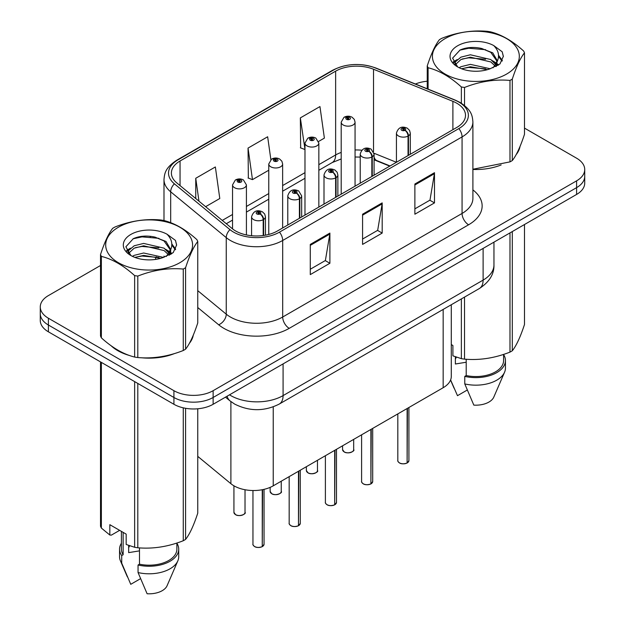 <?xml version="1.0" encoding="UTF-8"?>
<svg xmlns="http://www.w3.org/2000/svg" width="625" height="625" viewBox="0 0 625 625"><rect width="100%" height="100%" fill="white"/><g stroke="black" fill="none" stroke-linecap="round" stroke-linejoin="round"><path stroke-width="0.94" d="M389.742 166.141L374.719 160.062A36.977 21.352 0 0 0 374.086 159.812M451.289 304.742L451.289 376.398A27.734 16.016 180 0 1 443.164 387.719L273.227 485.836A27.734 16.016 180 0 1 230.891 483.695L197.758 456.375M111.164 345.789A44.375 25.617 0 0 0 117.758 350.648A44.375 25.617 0 0 0 129.594 355.531A44.375 25.617 0 0 1 117.758 350.648A44.375 25.617 0 0 1 111.164 345.789M456.836 103.25A29.586 17.078 180 0 1 465.508 115.328A29.586 17.078 180 0 1 456.836 127.406L277.461 230.969A29.586 17.078 180 0 1 232.312 228.688L176.742 182.867A29.586 17.078 180 0 1 171.391 173.07A29.586 17.078 180 0 1 180.055 160.992L335.641 71.164A29.586 17.078 180 0 1 373.531 69.25L452.891 101.336A29.586 17.078 180 0 1 456.836 103.25M458.867 102.078A32.453 18.734 0 0 0 454.531 99.977L375.18 67.898A32.453 18.734 0 0 0 333.617 70L178.031 159.82A32.453 18.734 0 0 0 174.391 183.82L229.961 229.633A32.453 18.734 0 0 0 279.492 232.141L458.867 128.578A32.453 18.734 0 0 0 458.867 102.078M100.516 265.492L48.398 295.586A27.734 16.016 0 0 0 40.273 306.906L40.273 320.492A27.734 16.016 0 0 0 48.398 331.812L173.914 404.281L173.914 397.484A27.734 16.016 0 0 0 213.133 397.484L576.602 187.641A27.734 16.016 0 0 0 584.727 176.32A27.734 16.016 0 0 1 576.602 187.641L213.133 397.484A27.734 16.016 0 0 1 173.914 397.484L48.398 325.023L173.914 397.484L173.914 390.688A27.734 16.016 0 0 0 213.133 390.688L576.602 180.844A27.734 16.016 0 0 0 584.727 169.523A27.734 16.016 0 0 0 576.602 158.203L524.484 128.109M40.273 313.695A27.734 16.016 0 0 0 48.398 325.023A27.734 16.016 0 0 1 40.273 313.695M310.281 244.406L310.281 274.602L329.891 263.273L329.891 233.078L310.281 244.406M310.281 269.242L325.383 260.523L329.812 234.086A7.398 4.273 -120 0 0 329.891 233.078M325.25 260.594L329.891 263.273M414.875 184.016L414.875 214.211L434.484 202.891L434.484 172.695L414.875 184.016M414.875 208.852L429.977 200.133L434.406 173.695A7.398 4.273 -120 0 0 434.484 172.695M429.844 200.211L434.484 202.891M362.578 214.211L362.578 244.406L382.188 233.086L382.188 202.891L362.578 214.211M362.578 239.047L377.68 230.328L382.109 203.891A7.398 4.273 -120 0 0 382.188 202.891M377.547 230.406L382.188 233.086M472.898 169.461A44.375 25.617 0 0 0 501.148 164.953A44.375 25.617 0 0 1 472.898 169.461M516.133 154.656A44.375 25.617 0 0 0 520.008 146.516A44.375 25.617 0 0 1 516.133 154.656M141.555 357.773A44.375 25.617 0 0 0 174.43 353.586A44.375 25.617 0 0 1 141.555 357.773M189.414 343.289A44.375 25.617 0 0 0 193.281 335.148A44.375 25.617 0 0 1 189.414 343.289M427.242 81.234A27.734 16.016 0 0 0 415.414 84.008M150.984 236.359L150.227 236.797M126.57 250.453L130.484 248.203M40.273 306.906A27.734 16.016 0 0 0 48.398 318.227L173.914 390.688M318.602 141.453L324.383 138.117L319.953 106.57L300.344 117.891L300.656 147.906M205.625 206.68L219.789 198.508L215.359 166.961L195.75 178.281L195.75 198.539M270.867 159.641L267.656 136.766L248.047 148.086L248.359 178.102M248.047 148.086L252.469 179.633L268.766 170.227M252.469 179.633L248.047 177.984M300.344 117.891L304.977 149.32M304.766 149.445L300.344 147.789M195.75 178.281L198.961 201.188M173.914 404.281A27.734 16.016 0 0 0 213.133 404.281L576.602 194.438A27.734 16.016 0 0 0 584.727 183.109L584.727 169.523M407.078 463.039C403.781 464.102 401.25 464.07 399.484 462.945C398.031 461.68 397.477 460.898 397.82 460.594A5.547 3.203 0 0 0 399.445 462.859A5.547 3.203 0 0 0 407.117 462.953L406.992 463.023A5.359 3.094 180 0 1 399.578 462.93M407.117 462.727L407.453 408.336M408.477 155.328L408.477 135.844A4.625 2.781 -122.2 0 0 405.07 130.266A2.312 1.336 0 0 0 405 128.422A2.312 1.336 0 0 0 401.734 128.422A2.312 1.336 0 0 0 401.734 130.312A2.312 1.336 0 0 0 404.93 130.352L403.992 129.758A0.922 0.531 180 0 1 403.016 128.875A0.922 0.531 180 0 1 404.047 129.727L405.07 130.266M404.93 130.352A4.625 2.547 62.1 0 1 408.047 136.094A6.938 4 180 0 1 398.461 135.969A6.938 4 180 0 1 396.43 133.141C398.203 127.453 401.828 125.805 407.312 128.195L409.547 130.391L410.297 133.141A6.938 4 180 0 1 408.477 135.844M408.047 155.57L408.047 136.094M407.117 462.953L407.117 408.531M355.062 186.164L355.062 122.156A6.938 4 180 0 1 350.781 125.859A6.938 4 180 0 1 343.227 124.992A6.938 4 180 0 1 341.195 122.156L343.961 117.344A4.625 2.781 57.8 0 1 346.422 117.484A2.312 1.336 0 0 0 346.492 119.328A2.312 1.336 0 0 0 349.758 119.328A2.312 1.336 0 0 0 349.758 117.438A2.312 1.336 0 0 0 346.562 117.398L347.5 117.992A0.922 0.531 180 0 1 348.484 118.875A0.922 0.531 180 0 1 347.477 118.758L347.445 118.023L346.422 117.484M347.5 118.773L347.5 117.992M346.562 117.398A4.625 2.547 -117.9 0 0 344.406 117.086A4.625 2.547 -117.9 0 0 344.203 117.219M347.477 118.758A0.922 0.531 180 0 1 347.445 118.023M370.859 483.945C367.562 485.008 365.031 484.977 363.266 483.852C361.812 482.586 361.258 481.805 361.602 481.5A5.547 3.203 0 0 0 363.227 483.766A5.547 3.203 0 0 0 370.898 483.859L370.773 483.938A5.359 3.094 180 0 1 363.359 483.844M370.898 483.633L371.242 429.242M372.266 176.234L372.266 156.758A4.625 2.781 -122.2 0 0 368.852 151.18A2.312 1.336 0 0 0 368.781 149.328A2.312 1.336 0 0 0 365.516 149.328A2.312 1.336 0 0 0 365.516 151.219A2.312 1.336 0 0 0 368.711 151.258L367.773 150.672A0.922 0.531 180 0 1 366.797 149.781A0.922 0.531 180 0 1 367.828 150.633L368.852 151.18M368.711 151.258A4.625 2.547 62.1 0 1 371.836 157A6.938 4 180 0 1 362.25 156.883A6.938 4 180 0 1 360.219 154.047C361.992 148.359 365.617 146.711 371.094 149.102L374.086 154.047A6.938 4 180 0 1 372.266 156.758M371.836 176.484L371.836 157M370.898 483.859L370.898 429.445M334.641 504.859C331.352 505.914 328.82 505.883 327.047 504.758C325.594 503.5 325.047 502.719 325.391 502.414A5.547 3.203 0 0 0 327.016 504.672A5.547 3.203 0 0 0 334.68 504.773L334.555 504.844A5.359 3.094 180 0 1 327.141 504.75M334.68 504.547L335.023 450.156M336.047 197.141L336.047 177.664A4.625 2.781 -122.2 0 0 332.641 172.086A2.312 1.336 0 0 0 332.57 170.242A2.312 1.336 0 0 0 329.297 170.242A2.312 1.336 0 0 0 329.297 172.125A2.312 1.336 0 0 0 332.5 172.172L331.562 171.578A0.922 0.531 180 0 1 330.578 170.688A0.922 0.531 180 0 1 331.617 171.547L332.641 172.086M332.5 172.172A4.625 2.547 62.1 0 1 335.617 177.906A6.938 4 180 0 1 326.031 177.789A6.938 4 180 0 1 324 174.961C325.773 169.273 329.398 167.617 334.883 170.016L337.117 172.203L337.867 174.961A6.938 4 180 0 1 336.047 177.664M335.617 197.391L335.617 177.906M334.68 504.773L334.68 450.352M298.43 525.766C295.133 526.828 292.602 526.797 290.836 525.672C289.383 524.406 288.828 523.625 289.172 523.32A5.547 3.203 0 0 0 290.797 525.586A5.547 3.203 0 0 0 298.469 525.68L298.344 525.75A5.359 3.094 180 0 1 290.93 525.656M298.469 525.453L298.812 471.062M299.828 218.055L299.828 198.57A4.625 2.781 -122.2 0 0 296.422 192.992A2.312 1.336 0 0 0 296.352 191.148A2.312 1.336 0 0 0 293.086 191.148A2.312 1.336 0 0 0 293.086 193.039A2.312 1.336 0 0 0 296.281 193.078L295.344 192.484A0.922 0.531 180 0 1 294.367 191.602A0.922 0.531 180 0 1 295.398 192.453L296.422 192.992M296.281 193.078A4.625 2.547 62.1 0 1 299.406 198.82A6.938 4 180 0 1 289.812 198.695A6.938 4 180 0 1 287.789 195.867C289.555 190.18 293.188 188.531 298.664 190.922L301.656 195.867A6.938 4 180 0 1 299.828 198.57M299.406 218.297L299.406 198.82M298.469 525.68L298.469 471.258M262.211 546.672C258.922 547.734 256.391 547.703 254.617 546.578C253.164 545.312 252.609 544.531 252.953 544.227A5.547 3.203 0 0 0 254.578 546.492A5.547 3.203 0 0 0 262.25 546.586L262.125 546.664A5.359 3.094 180 0 1 254.711 546.57M262.25 546.359L262.594 489.664M263.617 235.477L263.617 219.484A4.625 2.781 -122.2 0 0 260.211 213.906A2.312 1.336 0 0 0 260.141 212.062A2.312 1.336 0 0 0 256.867 212.062A2.312 1.336 0 0 0 256.867 213.945A2.312 1.336 0 0 0 260.062 213.984L259.125 213.398A0.922 0.531 180 0 1 258.148 212.508A0.922 0.531 180 0 1 259.188 213.359L260.211 213.906M260.062 213.984A4.625 2.547 62.1 0 1 263.188 219.727A6.938 4 180 0 1 253.602 219.609A6.938 4 180 0 1 251.57 216.773C253.344 211.086 256.969 209.438 262.445 211.828L264.688 214.023L265.438 216.773A6.938 4 180 0 1 263.617 219.484M263.188 235.531L263.188 219.727M262.25 546.586L262.25 489.727M318.844 207.07L318.844 143.07A6.938 4 180 0 1 314.562 146.766A6.938 4 180 0 1 307.008 145.898A6.938 4 180 0 1 304.977 143.07L307.742 138.258A4.625 2.781 57.8 0 1 310.211 138.391A2.312 1.336 0 0 0 310.281 140.234A2.312 1.336 0 0 0 313.547 140.234A2.312 1.336 0 0 0 313.547 138.352A2.312 1.336 0 0 0 310.352 138.312L311.289 138.898A0.922 0.531 180 0 1 312.266 139.789A0.922 0.531 180 0 1 311.227 138.93L310.211 138.391M311.289 139.688L311.289 138.898M310.352 138.312A4.625 2.547 -117.9 0 0 308.188 138A4.625 2.547 -117.9 0 0 307.984 138.125M311.227 139.656L311.227 138.93M282.633 227.984L282.633 163.977A6.938 4 180 0 1 278.352 167.672A6.938 4 180 0 1 270.797 166.805A6.938 4 180 0 1 268.766 163.977L271.531 159.164A4.625 2.781 57.8 0 1 273.992 159.297A2.312 1.336 0 0 0 274.062 161.148A2.312 1.336 0 0 0 277.328 161.148A2.312 1.336 0 0 0 277.328 159.258A2.312 1.336 0 0 0 274.133 159.219L275.07 159.805A0.922 0.531 180 0 1 276.047 160.695A0.922 0.531 180 0 1 275.016 159.844L273.992 159.297M275.07 160.594L275.07 159.805M274.133 159.219A4.625 2.547 -117.9 0 0 271.977 158.906A4.625 2.547 -117.9 0 0 271.766 159.039M275.016 160.562L275.016 159.844M246.414 234.938L246.414 184.883A6.938 4 180 0 1 242.133 188.586A6.938 4 180 0 1 234.578 187.719A6.938 4 180 0 1 232.547 184.883L235.312 180.07A4.625 2.781 57.8 0 1 237.773 180.211A2.312 1.336 0 0 0 237.844 182.055A2.312 1.336 0 0 0 241.117 182.055A2.312 1.336 0 0 0 241.117 180.164A2.312 1.336 0 0 0 237.922 180.125L238.859 180.719A0.922 0.531 180 0 1 239.836 181.602A0.922 0.531 180 0 1 238.797 180.75L237.773 180.211M238.859 181.508L238.859 180.719M237.922 180.125A4.625 2.547 -117.9 0 0 235.758 179.812A4.625 2.547 -117.9 0 0 235.555 179.945M238.797 181.469L238.797 180.75M445.141 38.594A43.453 25.086 -0 0 0 445.141 74.078A43.453 25.086 -0 0 0 506.586 74.078A43.453 25.086 -0 0 0 506.586 38.594A43.453 25.086 -0 0 0 445.141 38.594M472.898 169.242L509.984 161.883A49.922 28.82 -0 0 0 511.164 161.227A49.922 28.82 -0 0 0 512.305 160.547C516.344 155.492 520.406 146.742 524.484 134.305L524.484 52.844A49.922 28.82 -0 0 0 523.633 51.016C512.516 40.945 501.422 34.539 490.359 31.805A49.922 28.82 -0 0 0 487.195 31.32C471.984 30.016 456.828 32.359 441.734 38.352A49.922 28.82 -0 0 0 440.562 39.008A49.922 28.82 -0 0 0 439.422 39.688C435.344 44.812 431.289 53.562 427.242 65.93A49.922 28.82 -0 0 0 428.094 67.758L428.094 89.133M461.367 103.227L461.367 86.969C450.25 76.891 439.156 70.484 428.094 67.758M461.367 86.969A49.922 28.82 -0 0 0 464.531 87.453L464.531 105.508M509.984 161.883L509.984 80.422C494.898 79.102 479.742 81.445 464.531 87.453M509.984 80.422A49.922 28.82 -0 0 0 511.164 79.766A49.922 28.82 -0 0 0 512.305 79.086L512.305 160.547M490.242 68.758L470.391 64.367L460.922 66.727L459.133 67.695M487.469 69.656L470.391 66.766L461.664 68.797M496.453 66.273L496.258 65.773M495.672 64.562L490.805 59.539L470.391 54.781L460.922 57.141L455.445 61.812L454.734 64.352M494.891 65.758L490.805 61.938L470.391 57.18L460.922 59.539L455.164 64.82M493.031 67.828L496.273 63.336L496.992 60.172L492.742 52.828L481.148 48.359C473.242 46.742 466.211 47.305 460.047 50.031L452.602 58.141L457.602 66.836M495.883 66.578L497 62.07M496.93 61.117L490.805 52.352L481.703 48.461M457.602 45.789A25.828 14.914 -0 0 0 457.594 66.883A25.828 14.914 -0 0 0 489.891 68.859L499.961 63.977L503.352 56.336L502.195 51.781L493.727 45.562A25.828 14.914 -0 0 0 457.602 45.789M493.727 45.562C499.109 51.039 499.961 56.953 496.281 63.32M427.242 88.789L427.242 65.93M524.484 52.844C520.438 57.898 516.375 66.648 512.305 79.086M485.578 68.859L468.75 67.414L462.055 68.633M497.875 65.453L496.695 64.508M495.977 63.992L494.773 63.203M485.578 59.273L468.75 57.828L462.055 59.047M455.578 61.578L453.602 62.797M502.078 61.117L498.531 56.461M485.648 49.703L468.75 48.242L459.742 50.172M503.352 56.57L502.195 51.781M498.641 64.953L496.906 63.469M496.383 63.078L492.25 60.602M457.211 59.57L453.156 61.922M502.367 60.547L498.523 55.258M118.414 227.234A43.453 25.086 -0 0 0 118.414 262.711A43.453 25.086 -0 0 0 179.859 262.711A43.453 25.086 -0 0 0 179.859 227.234A43.453 25.086 -0 0 0 118.414 227.234M113.836 227.641A49.922 28.82 -0 0 0 112.695 228.32C108.625 233.445 104.562 242.195 100.516 254.562A49.922 28.82 -0 0 0 101.367 256.391L101.367 337.852C112.43 347.891 123.523 354.297 134.641 357.062A49.922 28.82 -0 0 0 137.805 357.547C152.891 358.867 168.047 356.523 183.266 350.516A49.922 28.82 -0 0 0 184.438 349.859A49.922 28.82 -0 0 0 185.578 349.18C189.617 344.125 193.68 335.375 197.758 322.938L197.758 241.477A49.922 28.82 -0 0 0 196.906 239.648C185.789 229.578 174.695 223.172 163.633 220.438A49.922 28.82 -0 0 0 160.469 219.953C145.258 218.648 130.102 220.992 115.016 226.984A49.922 28.82 -0 0 0 113.836 227.641M134.641 357.062L134.641 275.602C123.523 265.523 112.43 259.117 101.367 256.391M134.641 275.602A49.922 28.82 -0 0 0 137.805 276.086L137.805 357.547M183.266 350.516L183.266 269.055C168.172 267.734 153.016 270.078 137.805 276.086M183.266 269.055A49.922 28.82 -0 0 0 184.438 268.398A49.922 28.82 -0 0 0 185.578 267.719L185.578 349.18M100.516 254.562L100.516 336.023A49.922 28.82 -0 0 0 101.367 337.852M163.516 257.391L143.664 253L134.195 255.359L132.406 256.328M160.75 258.289L143.664 255.398L134.938 257.43M169.727 254.914L169.539 254.406M168.945 253.195L164.078 248.172L143.664 243.414L134.195 245.773L128.727 250.445L128.008 252.984M168.172 254.391L164.078 250.57L143.664 245.812L134.195 248.172L128.438 253.453M166.312 256.461L169.555 251.969L170.273 248.805L166.016 241.461L154.422 236.992C146.516 235.375 139.484 235.938 133.32 238.664L125.883 246.773L130.875 255.469M169.156 255.211L170.273 250.703M170.203 249.75L164.078 240.984L154.977 237.094M130.875 234.422A25.828 14.914 -0 0 0 130.875 255.516A25.828 14.914 -0 0 0 163.164 257.492L173.234 252.609L176.625 244.969L175.469 240.414L167 234.195A25.828 14.914 -0 0 0 130.875 234.422M167 234.195C172.383 239.672 173.234 245.586 169.555 251.953M197.758 241.477C193.711 246.531 189.656 255.281 185.578 267.719M158.852 257.492L142.023 256.047L135.328 257.266M171.148 254.086L169.969 253.141M169.25 252.625L168.055 251.836M158.852 247.906L142.023 246.461L135.328 247.68M128.852 250.211L126.883 251.43M175.352 249.75L171.805 245.094M158.922 238.336L142.023 236.875L133.016 238.805M176.625 245.203L175.469 240.414M171.914 253.586L170.18 252.102M169.664 251.719L165.523 249.234M175.641 249.18L171.797 243.891M456.438 357.164A20.898 12.062 0 0 0 455.375 359.219M455.375 356.789L455.375 364L466.203 362.234M451.289 344.555L452.898 345.492L452.898 355.836L461.367 358.648A49.922 28.82 0 0 0 464.531 359.141C479.617 360.461 494.773 358.117 509.984 352.109A49.922 28.82 0 0 0 512.305 350.773C516.344 345.711 520.406 336.961 524.484 324.523L524.484 224.523M466.203 359.25L466.203 375.547A27.734 16.016 0 0 0 503.594 360.539L503.594 354.391M466.203 375.547L464.773 376.375A29.586 17.078 0 0 0 505.445 360.539A29.586 17.078 0 0 0 503.594 354.594M464.773 376.375L464.773 383.922A29.586 17.078 0 0 0 504.562 372.227A29.586 17.078 0 0 0 505.445 368.086L505.445 360.539M464.773 383.922L473.828 405.117A18.492 10.672 0 0 0 493.805 397.094L504.562 372.227M509.984 352.109L509.984 232.891M512.305 231.555L512.305 350.773M464.531 297.094L464.531 359.141M461.367 358.648L461.367 298.922M467.242 390.047L457.484 395.68L450.609 379.914M129.711 545.797A20.898 12.062 0 0 0 128.656 547.852M128.656 545.422L128.656 552.633L139.484 550.867M119.641 530.352L111.352 535.133L109.836 535.031L109.836 524.688L126.172 534.125L126.172 544.469L134.641 547.281A49.922 28.82 0 0 0 137.805 547.773C152.891 549.094 168.047 546.75 183.266 540.742A49.922 28.82 0 0 0 185.578 539.406C189.617 534.344 193.68 525.594 197.758 513.156L197.758 408.781M139.484 547.883L139.484 564.18A27.734 16.016 0 0 0 176.875 549.172L176.875 543.023M139.484 564.18L138.055 565.008A29.586 17.078 0 0 0 178.719 549.172A29.586 17.078 0 0 0 176.875 543.227M138.055 565.008L138.055 572.555A29.586 17.078 0 0 0 177.836 560.859A29.586 17.078 0 0 0 178.719 556.719L178.719 549.172M138.055 572.555L147.102 593.75A18.492 10.672 0 0 0 167.078 585.727L177.836 560.859M183.266 540.742L183.266 407.828M185.578 408.297L185.578 539.406M137.805 383.43L137.805 547.773M134.641 547.281L134.641 381.609M101.367 362.391L101.367 528.07L109.836 535.031M101.367 528.07A49.922 28.82 0 0 1 100.516 526.242L100.516 361.906M121.406 531.367L121.406 549.172A27.734 16.016 0 0 0 123.141 554.75L123.141 532.367M121.406 543.227A29.586 17.078 0 0 0 119.555 549.172A29.586 17.078 0 0 0 121.711 555.57L123.141 554.75M119.555 549.172L119.555 556.719A29.586 17.078 0 0 0 120.438 560.859A29.586 17.078 0 0 0 121.711 563.117L121.711 555.57M140.516 578.68L130.758 584.312L121.711 563.117M443.164 309.43L443.164 387.719M230.891 401.578L230.891 483.695M273.227 406.867L273.227 485.836M472.898 189.898A46.227 26.687 180 0 1 468.609 224.781L289.227 328.344A9.242 5.336 60 0 1 282.688 317.016L462.07 213.453A36.977 21.352 0 0 0 472.898 198.359L472.898 121.82A36.977 21.352 180 0 1 462.07 136.914A9.242 5.336 -120 0 0 458.867 128.578M289.227 328.344A46.227 26.687 180 0 1 223.859 328.344A46.227 26.687 180 0 1 218.68 324.781L197.758 307.531M229.961 229.633A9.242 6.18 129.5 0 0 226.25 237.625L226.25 314.172A36.977 21.352 0 0 0 230.391 317.016A36.977 21.352 0 0 0 282.688 317.016L282.688 240.477A36.977 21.352 180 0 1 226.25 237.625L170.68 191.812A36.977 21.352 180 0 1 163.992 179.562L163.992 220.539M472.898 121.82C472.312 115.43 471.648 110.117 460.156 102.492L455.297 100.133A9.242 4.328 112 0 0 454.531 99.977M455.297 100.133L375.938 68.047C360.617 62.633 346.086 63.414 332.328 70.406A9.242 5.336 60 0 1 333.617 70M178.031 159.82A9.242 5.336 -120 0 0 176.742 160.234C165.219 167.883 164.586 173.188 163.992 179.562M174.391 183.82A9.242 6.18 129.5 0 0 170.68 191.812L170.68 222.695M375.938 68.047A9.242 4.328 112 0 0 375.18 67.898M279.492 232.141A9.242 5.336 60 0 1 282.688 240.477L462.07 136.914L462.07 213.453A9.242 5.336 60 0 0 468.609 224.781M155.328 259.445A46.227 26.687 180 0 1 156.273 256.852M213.133 390.688L213.133 404.281M576.602 180.844L576.602 194.438M48.398 318.227L48.398 331.812M170.68 249.844L170.68 254.375M163.992 256.102A36.977 21.352 0 0 0 164.047 257.234M197.758 290.672L226.25 314.172A9.242 6.18 -50.5 0 1 218.68 324.781M180.055 160.992L180.055 185.602M452.891 101.336L452.891 129.688M373.531 69.25L373.531 151.664M396.414 162.289L374.023 153.242M361.773 150.219A29.586 17.078 0 0 0 355.062 149.977M341.195 152.438A29.586 17.078 0 0 0 335.641 154.953L318.844 164.656M335.641 71.164L335.641 154.953A16.641 9.609 60 0 1 332.195 162.57L318.844 170.281M304.977 172.656L282.633 185.562M268.766 193.57L246.414 206.469M232.547 214.477L222.273 220.406M390.078 165.953L376.836 160.602A16.641 7.797 -68 0 1 374.086 157.141M362.578 215.164L382.109 203.891M414.875 184.977L434.406 173.695M310.281 245.359L329.812 234.086M229.508 394.828A36.977 21.352 0 0 0 230.789 395.602A36.977 21.352 0 0 0 283.086 395.602L483.117 280.109A36.977 21.352 0 0 0 493.953 265.016C494.219 274.188 489.336 282.039 479.289 288.57L279.25 404.063A18.492 10.672 60 0 0 283.086 395.602L283.086 363.898M483.117 248.406L483.117 280.109A18.492 10.672 60 0 1 479.289 288.57M227.094 396.219A18.492 12.367 129.5 0 0 230.023 400.891L225.484 397.148M407.453 462.758A5.547 3.203 0 0 0 408.914 460.594L408.914 407.492M344.203 451.875A5.547 3.203 0 0 0 350.25 452.57A5.547 3.203 0 0 0 353.672 449.609C355.523 451.016 347.844 454.43 344.242 451.961L342.578 449.609A5.547 3.203 0 0 0 344.203 451.875M351.984 451.914A5.359 3.094 180 0 1 344.336 451.953M371.242 483.664A5.547 3.203 0 0 0 372.695 481.5L372.695 428.406M335.023 504.57A5.547 3.203 0 0 0 336.484 502.414L336.484 449.312M298.812 525.484A5.547 3.203 0 0 0 300.266 523.32L300.266 470.219M262.594 546.391A5.547 3.203 0 0 0 264.047 544.227L264.047 489.344M307.992 472.781A5.547 3.203 0 0 0 314.031 473.477A5.547 3.203 0 0 0 317.461 470.516C319.305 471.922 311.633 475.336 308.031 472.867L306.367 470.516A5.547 3.203 0 0 0 307.992 472.781M315.766 472.82A5.359 3.094 180 0 1 308.117 472.859M271.773 493.695A5.547 3.203 0 0 0 277.82 494.383A5.547 3.203 0 0 0 281.242 491.43C283.094 492.828 275.414 496.242 271.812 493.773L270.148 491.43A5.547 3.203 0 0 0 271.773 493.695M279.555 493.727A5.359 3.094 180 0 1 271.906 493.766M235.555 514.602A5.547 3.203 0 0 0 241.602 515.297A5.547 3.203 0 0 0 245.023 512.336C246.875 513.742 239.203 517.156 235.594 514.688L233.93 512.336A5.547 3.203 0 0 0 235.555 514.602M243.336 514.641A5.359 3.094 180 0 1 235.688 514.68M332.328 70.406L176.742 160.234M376.836 160.602L374.086 159.602M360.219 157.094L355.062 157M341.195 158.961L332.195 162.57M304.977 178.289L282.633 191.188M268.766 199.195L246.414 212.102M232.547 220.109L226.289 223.719M279.25 404.063C264.375 411.539 249.492 411.539 234.617 404.063L230.023 400.891M493.953 265.016L493.953 242.148M397.82 460.594L397.82 413.898M396.43 162.281L396.43 133.141M410.297 154.273L410.297 133.141M408.914 460.594L407.414 462.844M353.672 449.609L353.672 439.383M342.578 449.609L342.578 445.789M355.062 122.156L354.312 119.406L352.07 117.211C349.531 115.898 346.977 115.852 344.406 117.086M341.195 194.172L341.195 122.156M361.602 481.5L361.602 434.805M360.219 183.188L360.219 154.047M374.086 175.18L374.086 154.047M372.695 481.5L371.203 483.75M325.391 502.414L325.391 455.719M324 204.094L324 174.961M337.867 196.094L337.867 174.961M336.484 502.414L334.984 504.656M289.172 523.32L289.172 476.625M287.789 225.008L287.789 195.867M301.656 217L301.656 195.867M300.266 523.32L298.773 525.57M252.953 544.227L252.953 490.523M251.57 235.727L251.57 216.773M265.438 235.18L265.438 216.773M264.047 544.227L262.555 546.477M317.461 470.516L317.461 460.297M306.367 470.516L306.367 466.703M318.844 143.07L315.859 138.117C313.312 136.805 310.758 136.766 308.188 138M304.977 215.078L304.977 143.07M281.242 491.43L281.242 481.203M270.148 491.43L270.148 487.367M282.633 163.977L281.883 161.219L279.641 159.031C277.102 157.711 274.547 157.672 271.977 158.906M268.766 234.445L268.766 163.977M245.023 512.336L245.023 489.734M233.93 512.336L233.93 485.797M246.414 184.883L243.43 179.938C240.883 178.625 238.328 178.586 235.758 179.812M232.547 228.883L232.547 184.883M454.078 388.203L450.555 380.062M127.352 576.836L120.438 560.859"/></g></svg>
